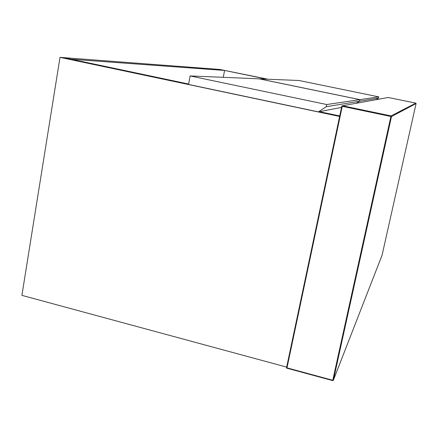 <?xml version="1.0" encoding="UTF-8"?>
<svg xmlns="http://www.w3.org/2000/svg" width="438" height="438" viewBox="0 0 438 438"><rect width="100%" height="100%" fill="white"/><g stroke="black" fill="none" stroke-linecap="round" stroke-linejoin="round"><path stroke-width="0.66" d="M361.98 247.673L362.549 247.809M341.186 342.04L342.439 339.028M341.979 105.87L388.238 97.482L415.848 103.138L391.046 115.906L342.445 105.755L341.782 106.193L286.457 368.068L286.983 367.854L342.259 106.319L390.888 116.481L332.765 380.266L286.983 367.854M266.791 79.147L219.925 69.478L267.815 79.19M363.212 110.091L361.969 110.436M339.718 115.955L319.477 111.679L339.718 115.955M286.66 367.104L21.9 295.36L60.006 57.367L63.691 57.646L188.636 84.036M339.609 116.464L60.006 57.367M63.691 57.646L71.268 59.245L224.584 70.441L219.925 69.478L63.691 57.646M223.281 77.323L224.584 70.441M359.833 99.656L259.039 78.824L190.119 75.938L188.559 84.435L318.437 111.882L326.261 106.708L326.715 104.523L359.833 99.656L359.494 101.238L326.261 106.708M190.119 75.938L326.715 104.523M356.483 103.22L359.494 101.238M341.53 107.392L318.437 111.882M376.132 99.667L378.514 98.112L378.782 96.869L298.995 80.499L259.247 78.867M259.252 78.835L359.937 99.64L359.598 101.222L356.587 103.198M378.514 98.112L359.598 101.222M359.937 99.64L378.782 96.869M286.551 368.068L332.705 380.584L333.362 380.222L391.479 116.574L416.095 103.516L382.067 255.217L333.362 380.222L332.721 380.589M415.848 103.138L416.095 103.516M341.782 106.193L342.259 106.319L342.434 105.761L391.041 115.911L391.468 116.579L390.888 116.481L391.041 115.911L391.479 116.574L333.34 380.25L332.765 380.266L332.71 380.617L286.49 368.079"/></g></svg>
